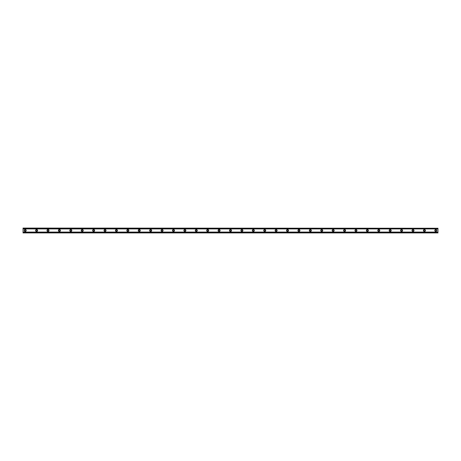 <?xml version="1.0" encoding="UTF-8"?>
<svg xmlns="http://www.w3.org/2000/svg" width="461" height="461" viewBox="0 0 461 461"><rect width="100%" height="100%" fill="white"/><g stroke="black" fill="none" stroke-linecap="round" stroke-linejoin="round"><path stroke-width="0.69" d="M25.188 231.14A0.64 0.64 0 0 1 24.548 230.5A0.64 0.64 0 0 1 25.188 229.86A0.64 0.64 0 0 1 25.828 230.5A0.64 0.64 0 0 1 25.188 231.14M435.812 231.14A0.64 0.64 0 0 1 435.172 230.5A0.64 0.64 0 0 1 435.812 229.86A0.64 0.64 0 0 1 436.452 230.5A0.64 0.64 0 0 1 435.812 231.14M424.402 231.14A0.64 0.64 0 0 1 423.763 230.5A0.64 0.64 0 0 1 424.402 229.86A0.64 0.64 0 0 1 425.048 230.5A0.64 0.64 0 0 1 424.402 231.14M412.998 231.14A0.64 0.64 0 0 1 412.359 230.5A0.64 0.64 0 0 1 412.998 229.86A0.64 0.64 0 0 1 413.638 230.5A0.64 0.64 0 0 1 412.998 231.14M401.594 231.14A0.64 0.64 0 0 1 400.949 230.5A0.64 0.64 0 0 1 401.594 229.86A0.64 0.64 0 0 1 402.234 230.5A0.64 0.64 0 0 1 401.594 231.14M390.185 231.14A0.64 0.64 0 0 1 389.545 230.5A0.64 0.64 0 0 1 390.185 229.86A0.64 0.64 0 0 1 390.83 230.5A0.64 0.64 0 0 1 390.185 231.14M378.781 231.14A0.64 0.64 0 0 1 378.141 230.5A0.64 0.64 0 0 1 378.781 229.86A0.64 0.64 0 0 1 379.42 230.5A0.64 0.64 0 0 1 378.781 231.14M367.377 231.14A0.64 0.64 0 0 1 366.731 230.5A0.64 0.64 0 0 1 367.377 229.86A0.64 0.64 0 0 1 368.016 230.5A0.64 0.64 0 0 1 367.377 231.14M355.967 231.14A0.64 0.64 0 0 1 355.327 230.5A0.64 0.64 0 0 1 355.967 229.86A0.64 0.64 0 0 1 356.612 230.5A0.64 0.64 0 0 1 355.967 231.14M344.563 231.14A0.64 0.64 0 0 1 343.918 230.5A0.64 0.64 0 0 1 344.563 229.86A0.64 0.64 0 0 1 345.203 230.5A0.64 0.64 0 0 1 344.563 231.14M333.153 231.14A0.64 0.64 0 0 1 332.514 230.5A0.64 0.64 0 0 1 333.153 229.86A0.64 0.64 0 0 1 333.799 230.5A0.64 0.64 0 0 1 333.153 231.14M321.749 231.14A0.64 0.64 0 0 1 321.11 230.5A0.64 0.64 0 0 1 321.749 229.86A0.64 0.64 0 0 1 322.389 230.5A0.64 0.64 0 0 1 321.749 231.14M310.345 231.14A0.64 0.64 0 0 1 309.7 230.5A0.64 0.64 0 0 1 310.345 229.86A0.64 0.64 0 0 1 310.985 230.5A0.64 0.64 0 0 1 310.345 231.14M298.935 231.14A0.64 0.64 0 0 1 298.296 230.5A0.64 0.64 0 0 1 298.935 229.86A0.64 0.64 0 0 1 299.581 230.5A0.64 0.64 0 0 1 298.935 231.14M287.531 231.14A0.64 0.64 0 0 1 286.892 230.5A0.64 0.64 0 0 1 287.531 229.86A0.64 0.64 0 0 1 288.171 230.5A0.64 0.64 0 0 1 287.531 231.14M276.127 231.14A0.64 0.64 0 0 1 275.482 230.5A0.64 0.64 0 0 1 276.127 229.86A0.64 0.64 0 0 1 276.767 230.5A0.64 0.64 0 0 1 276.127 231.14M264.718 231.14A0.64 0.64 0 0 1 264.078 230.5A0.64 0.64 0 0 1 264.718 229.86A0.64 0.64 0 0 1 265.357 230.5A0.64 0.64 0 0 1 264.718 231.14M253.314 231.14A0.64 0.64 0 0 1 252.668 230.5A0.64 0.64 0 0 1 253.314 229.86A0.64 0.64 0 0 1 253.953 230.5A0.64 0.64 0 0 1 253.314 231.14M241.904 231.14A0.64 0.64 0 0 1 241.264 230.5A0.64 0.64 0 0 1 241.904 229.86A0.64 0.64 0 0 1 242.549 230.5A0.64 0.64 0 0 1 241.904 231.14M230.5 231.14A0.64 0.64 0 0 1 229.86 230.5A0.64 0.64 0 0 1 230.5 229.86A0.64 0.64 0 0 1 231.14 230.5A0.64 0.64 0 0 1 230.5 231.14M219.096 231.14A0.64 0.64 0 0 1 218.451 230.5A0.64 0.64 0 0 1 219.096 229.86A0.64 0.64 0 0 1 219.736 230.5A0.64 0.64 0 0 1 219.096 231.14M207.686 231.14A0.64 0.64 0 0 1 207.047 230.5A0.64 0.64 0 0 1 207.686 229.86A0.64 0.64 0 0 1 208.332 230.5A0.64 0.64 0 0 1 207.686 231.14M196.282 231.14A0.64 0.64 0 0 1 195.643 230.5A0.64 0.64 0 0 1 196.282 229.86A0.64 0.64 0 0 1 196.922 230.5A0.64 0.64 0 0 1 196.282 231.14M184.873 231.14A0.64 0.64 0 0 1 184.233 230.5A0.64 0.64 0 0 1 184.873 229.86A0.64 0.64 0 0 1 185.518 230.5A0.64 0.64 0 0 1 184.873 231.14M173.469 231.14A0.64 0.64 0 0 1 172.829 230.5A0.64 0.64 0 0 1 173.469 229.86A0.64 0.64 0 0 1 174.108 230.5A0.64 0.64 0 0 1 173.469 231.14M162.065 231.14A0.64 0.64 0 0 1 161.419 230.5A0.64 0.64 0 0 1 162.065 229.86A0.64 0.64 0 0 1 162.704 230.5A0.64 0.64 0 0 1 162.065 231.14M150.655 231.14A0.64 0.64 0 0 1 150.015 230.5A0.64 0.64 0 0 1 150.655 229.86A0.64 0.64 0 0 1 151.3 230.5A0.64 0.64 0 0 1 150.655 231.14M139.251 231.14A0.64 0.64 0 0 1 138.611 230.5A0.64 0.64 0 0 1 139.251 229.86A0.64 0.64 0 0 1 139.89 230.5A0.64 0.64 0 0 1 139.251 231.14M127.847 231.14A0.64 0.64 0 0 1 127.201 230.5A0.64 0.64 0 0 1 127.847 229.86A0.64 0.64 0 0 1 128.486 230.5A0.64 0.64 0 0 1 127.847 231.14M116.437 231.14A0.64 0.64 0 0 1 115.797 230.5A0.64 0.64 0 0 1 116.437 229.86A0.64 0.64 0 0 1 117.082 230.5A0.64 0.64 0 0 1 116.437 231.14M105.033 231.14A0.64 0.64 0 0 1 104.388 230.5A0.64 0.64 0 0 1 105.033 229.86A0.64 0.64 0 0 1 105.673 230.5A0.64 0.64 0 0 1 105.033 231.14M93.623 231.14A0.64 0.64 0 0 1 92.984 230.5A0.64 0.64 0 0 1 93.623 229.86A0.64 0.64 0 0 1 94.269 230.5A0.64 0.64 0 0 1 93.623 231.14M82.219 231.14A0.64 0.64 0 0 1 81.58 230.5A0.64 0.64 0 0 1 82.219 229.86A0.64 0.64 0 0 1 82.859 230.5A0.64 0.64 0 0 1 82.219 231.14M70.815 231.14A0.64 0.64 0 0 1 70.17 230.5A0.64 0.64 0 0 1 70.815 229.86A0.64 0.64 0 0 1 71.455 230.5A0.64 0.64 0 0 1 70.815 231.14M59.406 231.14A0.64 0.64 0 0 1 58.766 230.5A0.64 0.64 0 0 1 59.406 229.86A0.64 0.64 0 0 1 60.051 230.5A0.64 0.64 0 0 1 59.406 231.14M48.002 231.14A0.64 0.64 0 0 1 47.362 230.5A0.64 0.64 0 0 1 48.002 229.86A0.64 0.64 0 0 1 48.641 230.5A0.64 0.64 0 0 1 48.002 231.14M36.598 231.14A0.64 0.64 0 0 1 35.952 230.5A0.64 0.64 0 0 1 36.598 229.86A0.64 0.64 0 0 1 37.237 230.5A0.64 0.64 0 0 1 36.598 231.14M25.188 229.503A0.997 0.997 0 0 0 24.191 230.5A0.997 0.997 0 0 0 25.188 231.497A0.997 0.997 0 0 0 26.185 230.5A0.997 0.997 0 0 0 25.188 229.503M435.812 229.503A0.997 0.997 0 0 0 434.815 230.5A0.997 0.997 0 0 0 435.812 231.497A0.997 0.997 0 0 0 436.809 230.5A0.997 0.997 0 0 0 435.812 229.503M424.402 229.503A0.997 0.997 0 0 0 423.405 230.5A0.997 0.997 0 0 0 424.402 231.497A0.997 0.997 0 0 0 425.405 230.5A0.997 0.997 0 0 0 424.402 229.503M412.998 229.503A0.997 0.997 0 0 0 412.001 230.5A0.997 0.997 0 0 0 412.998 231.497A0.997 0.997 0 0 0 413.995 230.5A0.997 0.997 0 0 0 412.998 229.503M401.594 229.503A0.997 0.997 0 0 0 400.597 230.5A0.997 0.997 0 0 0 401.594 231.497A0.997 0.997 0 0 0 402.591 230.5A0.997 0.997 0 0 0 401.594 229.503M390.185 229.503A0.997 0.997 0 0 0 389.188 230.5A0.997 0.997 0 0 0 390.185 231.497A0.997 0.997 0 0 0 391.187 230.5A0.997 0.997 0 0 0 390.185 229.503M378.781 229.503A0.997 0.997 0 0 0 377.784 230.5A0.997 0.997 0 0 0 378.781 231.497A0.997 0.997 0 0 0 379.778 230.5A0.997 0.997 0 0 0 378.781 229.503M367.377 229.503A0.997 0.997 0 0 0 366.374 230.5A0.997 0.997 0 0 0 367.377 231.497A0.997 0.997 0 0 0 368.374 230.5A0.997 0.997 0 0 0 367.377 229.503M355.967 229.503A0.997 0.997 0 0 0 354.97 230.5A0.997 0.997 0 0 0 355.967 231.497A0.997 0.997 0 0 0 356.964 230.5A0.997 0.997 0 0 0 355.967 229.503M344.563 229.503A0.997 0.997 0 0 0 343.566 230.5A0.997 0.997 0 0 0 344.563 231.497A0.997 0.997 0 0 0 345.56 230.5A0.997 0.997 0 0 0 344.563 229.503M333.153 229.503A0.997 0.997 0 0 0 332.156 230.5A0.997 0.997 0 0 0 333.153 231.497A0.997 0.997 0 0 0 334.156 230.5A0.997 0.997 0 0 0 333.153 229.503M321.749 229.503A0.997 0.997 0 0 0 320.752 230.5A0.997 0.997 0 0 0 321.749 231.497A0.997 0.997 0 0 0 322.746 230.5A0.997 0.997 0 0 0 321.749 229.503M310.345 229.503A0.997 0.997 0 0 0 309.343 230.5A0.997 0.997 0 0 0 310.345 231.497A0.997 0.997 0 0 0 311.342 230.5A0.997 0.997 0 0 0 310.345 229.503M298.935 229.503A0.997 0.997 0 0 0 297.939 230.5A0.997 0.997 0 0 0 298.935 231.497A0.997 0.997 0 0 0 299.932 230.5A0.997 0.997 0 0 0 298.935 229.503M287.531 229.503A0.997 0.997 0 0 0 286.535 230.5A0.997 0.997 0 0 0 287.531 231.497A0.997 0.997 0 0 0 288.528 230.5A0.997 0.997 0 0 0 287.531 229.503M276.127 229.503A0.997 0.997 0 0 0 275.125 230.5A0.997 0.997 0 0 0 276.127 231.497A0.997 0.997 0 0 0 277.124 230.5A0.997 0.997 0 0 0 276.127 229.503M264.718 229.503A0.997 0.997 0 0 0 263.721 230.5A0.997 0.997 0 0 0 264.718 231.497A0.997 0.997 0 0 0 265.715 230.5A0.997 0.997 0 0 0 264.718 229.503M253.314 229.503A0.997 0.997 0 0 0 252.317 230.5A0.997 0.997 0 0 0 253.314 231.497A0.997 0.997 0 0 0 254.311 230.5A0.997 0.997 0 0 0 253.314 229.503M241.904 229.503A0.997 0.997 0 0 0 240.907 230.5A0.997 0.997 0 0 0 241.904 231.497A0.997 0.997 0 0 0 242.907 230.5A0.997 0.997 0 0 0 241.904 229.503M230.5 229.503A0.997 0.997 0 0 0 229.503 230.5A0.997 0.997 0 0 0 230.5 231.497A0.997 0.997 0 0 0 231.497 230.5A0.997 0.997 0 0 0 230.5 229.503M219.096 229.503A0.997 0.997 0 0 0 218.093 230.5A0.997 0.997 0 0 0 219.096 231.497A0.997 0.997 0 0 0 220.093 230.5A0.997 0.997 0 0 0 219.096 229.503M207.686 229.503A0.997 0.997 0 0 0 206.689 230.5A0.997 0.997 0 0 0 207.686 231.497A0.997 0.997 0 0 0 208.683 230.5A0.997 0.997 0 0 0 207.686 229.503M196.282 229.503A0.997 0.997 0 0 0 195.285 230.5A0.997 0.997 0 0 0 196.282 231.497A0.997 0.997 0 0 0 197.279 230.5A0.997 0.997 0 0 0 196.282 229.503M184.873 229.503A0.997 0.997 0 0 0 183.876 230.5A0.997 0.997 0 0 0 184.873 231.497A0.997 0.997 0 0 0 185.875 230.5A0.997 0.997 0 0 0 184.873 229.503M173.469 229.503A0.997 0.997 0 0 0 172.472 230.5A0.997 0.997 0 0 0 173.469 231.497A0.997 0.997 0 0 0 174.465 230.5A0.997 0.997 0 0 0 173.469 229.503M162.065 229.503A0.997 0.997 0 0 0 161.068 230.5A0.997 0.997 0 0 0 162.065 231.497A0.997 0.997 0 0 0 163.061 230.5A0.997 0.997 0 0 0 162.065 229.503M150.655 229.503A0.997 0.997 0 0 0 149.658 230.5A0.997 0.997 0 0 0 150.655 231.497A0.997 0.997 0 0 0 151.657 230.5A0.997 0.997 0 0 0 150.655 229.503M139.251 229.503A0.997 0.997 0 0 0 138.254 230.5A0.997 0.997 0 0 0 139.251 231.497A0.997 0.997 0 0 0 140.248 230.5A0.997 0.997 0 0 0 139.251 229.503M127.847 229.503A0.997 0.997 0 0 0 126.844 230.5A0.997 0.997 0 0 0 127.847 231.497A0.997 0.997 0 0 0 128.844 230.5A0.997 0.997 0 0 0 127.847 229.503M116.437 229.503A0.997 0.997 0 0 0 115.44 230.5A0.997 0.997 0 0 0 116.437 231.497A0.997 0.997 0 0 0 117.434 230.5A0.997 0.997 0 0 0 116.437 229.503M105.033 229.503A0.997 0.997 0 0 0 104.036 230.5A0.997 0.997 0 0 0 105.033 231.497A0.997 0.997 0 0 0 106.03 230.5A0.997 0.997 0 0 0 105.033 229.503M93.623 229.503A0.997 0.997 0 0 0 92.626 230.5A0.997 0.997 0 0 0 93.623 231.497A0.997 0.997 0 0 0 94.626 230.5A0.997 0.997 0 0 0 93.623 229.503M82.219 229.503A0.997 0.997 0 0 0 81.222 230.5A0.997 0.997 0 0 0 82.219 231.497A0.997 0.997 0 0 0 83.216 230.5A0.997 0.997 0 0 0 82.219 229.503M70.815 229.503A0.997 0.997 0 0 0 69.813 230.5A0.997 0.997 0 0 0 70.815 231.497A0.997 0.997 0 0 0 71.812 230.5A0.997 0.997 0 0 0 70.815 229.503M59.406 229.503A0.997 0.997 0 0 0 58.409 230.5A0.997 0.997 0 0 0 59.406 231.497A0.997 0.997 0 0 0 60.403 230.5A0.997 0.997 0 0 0 59.406 229.503M48.002 229.503A0.997 0.997 0 0 0 47.005 230.5A0.997 0.997 0 0 0 48.002 231.497A0.997 0.997 0 0 0 48.999 230.5A0.997 0.997 0 0 0 48.002 229.503M36.598 229.503A0.997 0.997 0 0 0 35.595 230.5A0.997 0.997 0 0 0 36.598 231.497A0.997 0.997 0 0 0 37.595 230.5A0.997 0.997 0 0 0 36.598 229.503M23.05 232.753L23.05 232.079L437.95 232.079L437.95 232.926L23.05 232.926L437.95 232.753M23.05 228.247L437.95 228.247L23.05 228.074L23.05 232.079M437.95 228.247L437.95 232.079M437.95 232.632L23.05 232.632M23.05 228.921L437.95 228.921M23.05 228.368L437.95 228.368"/></g></svg>
